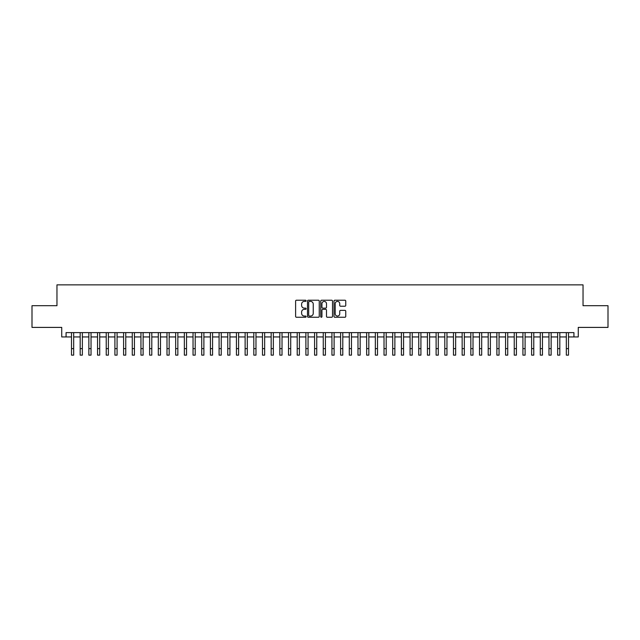 <?xml version="1.0" encoding="UTF-8"?>
<svg xmlns="http://www.w3.org/2000/svg" width="640" height="640" viewBox="0 0 640 640"><rect width="100%" height="100%" fill="white"/><g stroke="black" fill="none" stroke-linecap="round" stroke-linejoin="round"><path stroke-width="0.96" d="M306.112 300.808A0.6 0.6 0 0 0 305.512 300.216L296.464 300.216A0.856 0.856 0 0 0 295.608 301.064L295.608 316.408A0.856 0.856 0 0 0 296.464 317.256L305.512 317.256A0.6 0.6 0 0 0 306.112 316.664A0.6 0.6 0 0 0 305.512 316.064L304.344 316.064A2.728 2.728 0 0 1 301.616 313.336L301.616 312.056A2.728 2.728 0 0 1 304.344 309.336L305.512 309.336A0.6 0.6 0 0 0 306.112 308.736A0.6 0.6 0 0 0 305.512 308.136L304.344 308.136A2.728 2.728 0 0 1 301.616 305.416L301.616 304.136A2.728 2.728 0 0 1 304.344 301.408L305.512 301.408A0.6 0.6 0 0 0 306.112 300.808M344.904 306.224A0.856 0.856 0 0 0 345.752 305.368L345.752 301.064A0.856 0.856 0 0 0 344.904 300.216L334.848 300.216A0.856 0.856 0 0 0 334 301.064L334 316.408A0.856 0.856 0 0 0 334.848 317.256L344.904 317.256A0.856 0.856 0 0 0 345.752 316.408L345.752 311.208A0.856 0.856 0 0 0 344.904 310.352L340.6 310.352A0.856 0.856 0 0 0 339.744 311.208L339.744 313.784A2.28 2.28 0 0 1 337.472 316.064A2.28 2.28 0 0 1 335.192 313.784L335.192 303.688A2.28 2.28 0 0 1 337.472 301.408A2.28 2.28 0 0 1 339.744 303.688L339.744 305.368A0.856 0.856 0 0 0 340.6 306.224L344.904 306.224M66.072 336.952L66.072 332.608L573.928 332.608L573.928 336.952L578.264 336.952L578.264 327.4L608 327.4L608 305.696L583.04 305.696L583.04 284.864L56.96 284.864L56.96 305.696L32 305.696L32 327.4L61.736 327.4L61.736 336.952L71.496 336.952M319.256 301.064A0.856 0.856 0 0 0 318.4 300.216L308.344 300.216A0.856 0.856 0 0 0 307.496 301.064L307.496 316.408A0.856 0.856 0 0 0 308.344 317.256L318.4 317.256A0.856 0.856 0 0 0 319.256 316.408L319.256 301.064M321.6 300.216L331.656 300.216A0.856 0.856 0 0 1 332.504 301.064L332.504 316.408A0.856 0.856 0 0 1 331.656 317.256L327.352 317.256A0.856 0.856 0 0 1 326.496 316.408L326.496 310.184A0.856 0.856 0 0 0 325.648 309.336L322.792 309.336A0.856 0.856 0 0 0 321.936 310.184L321.936 316.664A0.6 0.6 0 0 1 321.344 317.256A0.6 0.6 0 0 1 320.744 316.664L320.744 301.064A0.856 0.856 0 0 1 321.6 300.216M73.672 336.952L80.184 336.952M82.352 336.952L88.864 336.952M91.032 336.952L97.544 336.952M99.712 336.952L106.224 336.952M108.392 336.952L114.904 336.952M117.08 336.952L123.584 336.952M125.76 336.952L132.272 336.952M134.44 336.952L140.952 336.952M143.12 336.952L149.632 336.952M151.8 336.952L158.312 336.952M160.48 336.952L166.992 336.952M169.16 336.952L175.672 336.952M177.848 336.952L184.352 336.952M186.528 336.952L193.04 336.952M195.208 336.952L201.72 336.952M203.888 336.952L210.4 336.952M212.568 336.952L219.08 336.952M221.248 336.952L227.76 336.952M229.936 336.952L236.44 336.952M238.616 336.952L245.128 336.952M247.296 336.952L253.808 336.952M255.976 336.952L262.488 336.952M264.656 336.952L271.168 336.952M273.336 336.952L279.848 336.952M282.016 336.952L288.528 336.952M290.704 336.952L297.208 336.952M299.384 336.952L305.896 336.952M308.064 336.952L314.576 336.952M316.744 336.952L323.256 336.952M325.424 336.952L331.936 336.952M334.104 336.952L340.616 336.952M342.792 336.952L349.296 336.952M351.472 336.952L357.984 336.952M360.152 336.952L366.664 336.952M368.832 336.952L375.344 336.952M377.512 336.952L384.024 336.952M386.192 336.952L392.704 336.952M394.872 336.952L401.384 336.952M403.56 336.952L410.064 336.952M412.24 336.952L418.752 336.952M420.92 336.952L427.432 336.952M429.6 336.952L436.112 336.952M438.28 336.952L444.792 336.952M446.96 336.952L453.472 336.952M455.648 336.952L462.152 336.952M464.328 336.952L470.84 336.952M473.008 336.952L479.52 336.952M481.688 336.952L488.2 336.952M490.368 336.952L496.88 336.952M499.048 336.952L505.56 336.952M507.728 336.952L514.24 336.952M516.416 336.952L522.92 336.952M525.096 336.952L531.608 336.952M533.776 336.952L540.288 336.952M542.456 336.952L548.968 336.952M551.136 336.952L557.648 336.952M559.816 336.952L566.328 336.952M568.504 336.952L573.928 336.952M309.288 301.408A0.6 0.6 0 0 0 308.688 302.008L308.688 315.464A0.6 0.6 0 0 0 309.288 316.064L310.52 316.064A2.728 2.728 0 0 0 313.248 313.336L313.248 304.136A2.728 2.728 0 0 0 310.52 301.408L309.288 301.408M326.496 303.728A2.28 2.28 0 0 0 324.216 301.448A2.28 2.28 0 0 0 321.936 303.728L321.936 307.288A0.856 0.856 0 0 0 322.792 308.136L325.648 308.136A0.856 0.856 0 0 0 326.496 307.288L326.496 303.728M71.496 348.624L73.672 348.624L73.672 355.136L71.496 355.136L71.496 332.608M73.672 348.624L73.672 332.608M80.184 348.624L82.352 348.624L82.352 355.136L80.184 355.136L80.184 332.608M82.352 348.624L82.352 332.608M88.864 348.624L91.032 348.624L91.032 355.136L88.864 355.136L88.864 332.608M91.032 348.624L91.032 332.608M97.544 348.624L99.712 348.624L99.712 355.136L97.544 355.136L97.544 332.608M99.712 348.624L99.712 332.608M106.224 348.624L108.392 348.624L108.392 355.136L106.224 355.136L106.224 332.608M108.392 348.624L108.392 332.608M114.904 348.624L117.08 348.624L117.08 355.136L114.904 355.136L114.904 332.608M117.08 348.624L117.08 332.608M123.584 348.624L125.76 348.624L125.76 355.136L123.584 355.136L123.584 332.608M125.76 348.624L125.76 332.608M132.272 348.624L134.44 348.624L134.44 355.136L132.272 355.136L132.272 332.608M134.44 348.624L134.44 332.608M140.952 348.624L143.12 348.624L143.12 355.136L140.952 355.136L140.952 332.608M143.12 348.624L143.12 332.608M149.632 348.624L151.8 348.624L151.8 355.136L149.632 355.136L149.632 332.608M151.8 348.624L151.8 332.608M158.312 348.624L160.48 348.624L160.48 355.136L158.312 355.136L158.312 332.608M160.48 348.624L160.48 332.608M166.992 348.624L169.16 348.624L169.16 355.136L166.992 355.136L166.992 332.608M169.16 348.624L169.16 332.608M175.672 348.624L177.848 348.624L177.848 355.136L175.672 355.136L175.672 332.608M177.848 348.624L177.848 332.608M184.352 348.624L186.528 348.624L186.528 355.136L184.352 355.136L184.352 332.608M186.528 348.624L186.528 332.608M193.04 348.624L195.208 348.624L195.208 355.136L193.04 355.136L193.04 332.608M195.208 348.624L195.208 332.608M201.72 348.624L203.888 348.624L203.888 355.136L201.72 355.136L201.72 332.608M203.888 348.624L203.888 332.608M210.4 348.624L212.568 348.624L212.568 355.136L210.4 355.136L210.4 332.608M212.568 348.624L212.568 332.608M219.08 348.624L221.248 348.624L221.248 355.136L219.08 355.136L219.08 332.608M221.248 348.624L221.248 332.608M227.76 348.624L229.936 348.624L229.936 355.136L227.76 355.136L227.76 332.608M229.936 348.624L229.936 332.608M236.44 348.624L238.616 348.624L238.616 355.136L236.44 355.136L236.44 332.608M238.616 348.624L238.616 332.608M245.128 348.624L247.296 348.624L247.296 355.136L245.128 355.136L245.128 332.608M247.296 348.624L247.296 332.608M253.808 348.624L255.976 348.624L255.976 355.136L253.808 355.136L253.808 332.608M255.976 348.624L255.976 332.608M262.488 348.624L264.656 348.624L264.656 355.136L262.488 355.136L262.488 332.608M264.656 348.624L264.656 332.608M271.168 348.624L273.336 348.624L273.336 355.136L271.168 355.136L271.168 332.608M273.336 348.624L273.336 332.608M279.848 348.624L282.016 348.624L282.016 355.136L279.848 355.136L279.848 332.608M282.016 348.624L282.016 332.608M288.528 348.624L290.704 348.624L290.704 355.136L288.528 355.136L288.528 332.608M290.704 348.624L290.704 332.608M297.208 348.624L299.384 348.624L299.384 355.136L297.208 355.136L297.208 332.608M299.384 348.624L299.384 332.608M305.896 348.624L308.064 348.624L308.064 355.136L305.896 355.136L305.896 332.608M308.064 348.624L308.064 332.608M314.576 348.624L316.744 348.624L316.744 355.136L314.576 355.136L314.576 332.608M316.744 348.624L316.744 332.608M323.256 348.624L325.424 348.624L325.424 355.136L323.256 355.136L323.256 332.608M325.424 348.624L325.424 332.608M331.936 348.624L334.104 348.624L334.104 355.136L331.936 355.136L331.936 332.608M334.104 348.624L334.104 332.608M340.616 348.624L342.792 348.624L342.792 355.136L340.616 355.136L340.616 332.608M342.792 348.624L342.792 332.608M349.296 348.624L351.472 348.624L351.472 355.136L349.296 355.136L349.296 332.608M351.472 348.624L351.472 332.608M357.984 348.624L360.152 348.624L360.152 355.136L357.984 355.136L357.984 332.608M360.152 348.624L360.152 332.608M366.664 348.624L368.832 348.624L368.832 355.136L366.664 355.136L366.664 332.608M368.832 348.624L368.832 332.608M375.344 348.624L377.512 348.624L377.512 355.136L375.344 355.136L375.344 332.608M377.512 348.624L377.512 332.608M384.024 348.624L386.192 348.624L386.192 355.136L384.024 355.136L384.024 332.608M386.192 348.624L386.192 332.608M392.704 348.624L394.872 348.624L394.872 355.136L392.704 355.136L392.704 332.608M394.872 348.624L394.872 332.608M401.384 348.624L403.56 348.624L403.56 355.136L401.384 355.136L401.384 332.608M403.56 348.624L403.56 332.608M410.064 348.624L412.24 348.624L412.24 355.136L410.064 355.136L410.064 332.608M412.24 348.624L412.24 332.608M418.752 348.624L420.92 348.624L420.92 355.136L418.752 355.136L418.752 332.608M420.92 348.624L420.92 332.608M427.432 348.624L429.6 348.624L429.6 355.136L427.432 355.136L427.432 332.608M429.6 348.624L429.6 332.608M436.112 348.624L438.28 348.624L438.28 355.136L436.112 355.136L436.112 332.608M438.28 348.624L438.28 332.608M444.792 348.624L446.96 348.624L446.96 355.136L444.792 355.136L444.792 332.608M446.96 348.624L446.96 332.608M453.472 348.624L455.648 348.624L455.648 355.136L453.472 355.136L453.472 332.608M455.648 348.624L455.648 332.608M462.152 348.624L464.328 348.624L464.328 355.136L462.152 355.136L462.152 332.608M464.328 348.624L464.328 332.608M470.84 348.624L473.008 348.624L473.008 355.136L470.84 355.136L470.84 332.608M473.008 348.624L473.008 332.608M479.52 348.624L481.688 348.624L481.688 355.136L479.52 355.136L479.52 332.608M481.688 348.624L481.688 332.608M488.2 348.624L490.368 348.624L490.368 355.136L488.2 355.136L488.2 332.608M490.368 348.624L490.368 332.608M496.88 348.624L499.048 348.624L499.048 355.136L496.88 355.136L496.88 332.608M499.048 348.624L499.048 332.608M505.56 348.624L507.728 348.624L507.728 355.136L505.56 355.136L505.56 332.608M507.728 348.624L507.728 332.608M514.24 348.624L516.416 348.624L516.416 355.136L514.24 355.136L514.24 332.608M516.416 348.624L516.416 332.608M522.92 348.624L525.096 348.624L525.096 355.136L522.92 355.136L522.92 332.608M525.096 348.624L525.096 332.608M531.608 348.624L533.776 348.624L533.776 355.136L531.608 355.136L531.608 332.608M533.776 348.624L533.776 332.608M540.288 348.624L542.456 348.624L542.456 355.136L540.288 355.136L540.288 332.608M542.456 348.624L542.456 332.608M548.968 348.624L551.136 348.624L551.136 355.136L548.968 355.136L548.968 332.608M551.136 348.624L551.136 332.608M557.648 348.624L559.816 348.624L559.816 355.136L557.648 355.136L557.648 332.608M559.816 348.624L559.816 332.608M566.328 348.624L568.504 348.624L568.504 355.136L566.328 355.136L566.328 332.608M568.504 348.624L568.504 332.608"/></g></svg>
